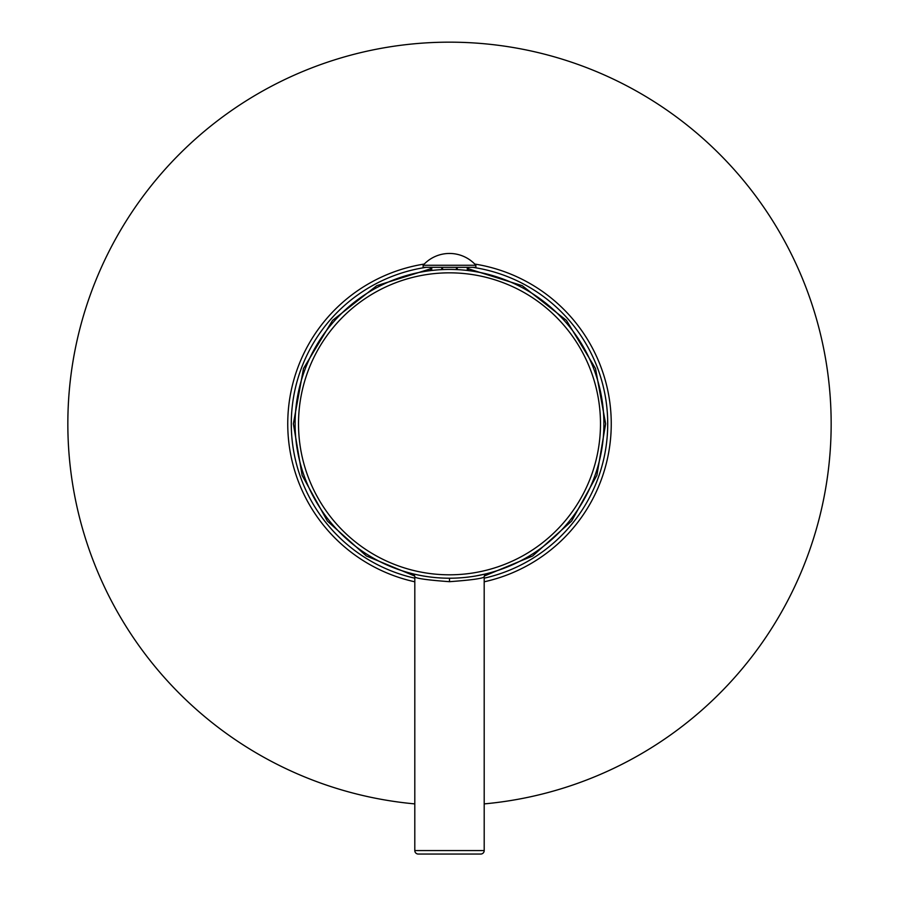 <?xml version="1.0" encoding="UTF-8"?>
<svg xmlns="http://www.w3.org/2000/svg" width="899" height="899" viewBox="0 0 899 899"><rect width="100%" height="100%" fill="white"/><g stroke="black" fill="none" stroke-linecap="round" stroke-linejoin="round"><path stroke-width="1.35" d="M442.555 267.34L442.555 269.576L441.353 269.644M438.892 269.79L437.993 269.857M436.914 269.936L431.722 270.453L431.722 267.34M456.445 267.34L456.445 269.576L457.254 269.621L457.254 267.34M460.794 269.835L459.94 269.779M441.746 267.34L441.746 269.621M412.663 573.764L412.169 573.641A3.472 3.472 -37.4 0 1 414.81 577.001C416.9 578.585 428.463 580.147 449.5 581.687C470.548 580.147 482.111 578.585 484.19 577.001A3.472 3.472 37.4 0 1 486.831 573.641L485.685 574.158M414.001 574.079L412.765 573.787M421.249 575.607L423.204 575.967M423.665 576.045L426.351 576.473M446.634 578.192L447.331 578.203M447.23 578.203L444.971 578.147M442.555 269.576L443.69 269.531M448.32 269.43L450.68 269.43M455.31 269.531L456.445 269.576M475.874 265.261L475.874 267.34L423.126 267.34L423.126 265.261A35.364 35.364 0 0 1 475.874 265.261L423.126 265.261M475.324 576.045L485.011 574.079M454.029 578.147L451.77 578.203M451.669 578.203L452.366 578.192M472.526 576.495L473.301 576.371M473.863 576.281L475.122 576.079M467.278 267.34L467.278 270.453L468.458 270.599M484.201 850.578L414.799 850.578A3.472 3.472 0 0 0 418.271 854.05L480.729 854.05A3.472 3.472 0 0 0 484.201 850.578L484.19 577.001M414.799 850.578L414.81 577.001M449.5 578.214A154.392 154.392 0 0 0 603.892 423.822A154.392 154.392 0 0 0 449.5 269.43A154.392 154.392 0 0 0 295.108 423.822A154.392 154.392 0 0 0 449.5 578.214A154.392 154.392 0 0 0 603.892 423.822A154.392 154.392 0 0 0 449.5 269.43A154.392 154.392 0 0 0 295.108 423.822A154.392 154.392 0 0 0 449.5 578.214L449.5 581.687M414.799 803.897A381.659 381.659 0 0 1 67.841 423.822A381.659 381.659 0 0 1 449.5 42.163A381.659 381.659 0 0 1 831.159 423.822A381.659 381.659 0 0 1 484.201 803.897M424.261 264.059A161.741 161.741 0 0 0 414.81 581.799M484.19 581.799A161.741 161.741 0 0 0 474.739 264.059M426.137 267.34A158.213 158.213 0 0 0 414.81 578.181M484.19 578.181A158.213 158.213 0 0 0 472.863 267.34M449.5 574.809A150.987 150.987 0 0 0 600.487 423.822A150.987 150.987 0 0 0 449.5 272.835A150.987 150.987 0 0 0 298.513 423.822A150.987 150.987 0 0 0 449.5 574.809M430.419 267.34L430.419 270.61M468.581 267.34L468.581 270.61M475.874 575.944L477.852 575.596M480.707 575.034L482.021 574.753M483.729 574.371L485.404 573.989M435.948 577.619L435.251 577.563M423.328 575.989L421.496 575.652M417.001 574.753L412.81 573.798M435.914 577.619L435.161 577.551M423.159 575.956L421.204 575.607M475.706 575.978L477.56 575.652M480.549 575.068L486.19 573.798M414.664 576.012L366.376 555.987L327.405 521.128L302.12 475.369L293.366 423.822L303.491 368.523L332.551 320.392L376.771 285.668L430.419 268.857M441.746 267.88L442.555 267.846M456.445 267.846L457.254 267.88M468.581 268.857L522.229 285.668L566.449 320.381L595.509 368.511L605.634 423.822L596.88 475.369L571.595 521.128L532.635 555.987L484.336 576.012"/></g></svg>
